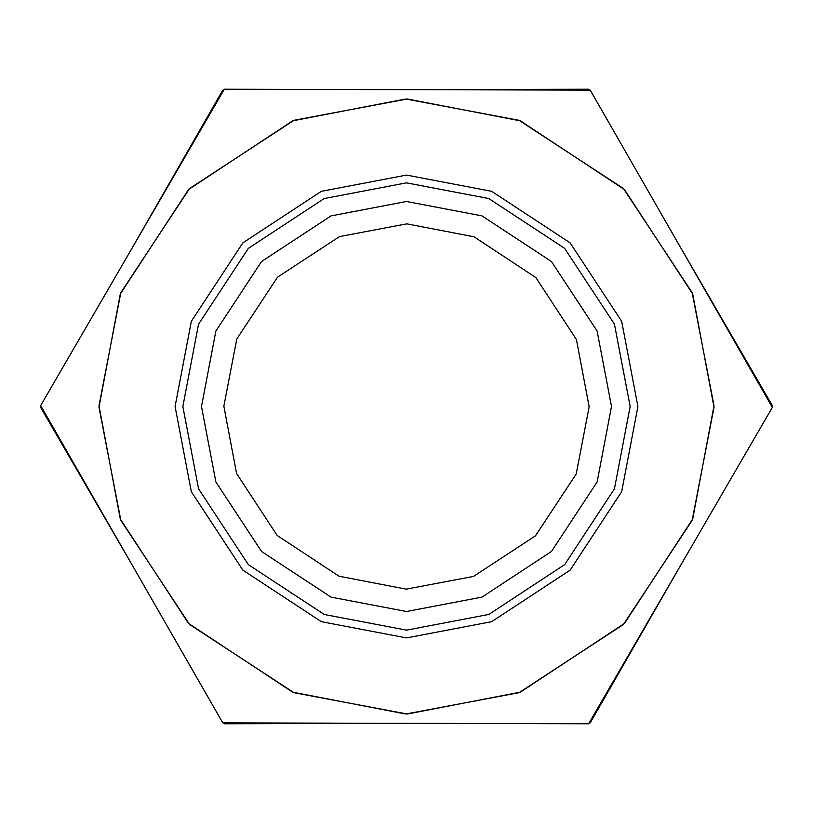 <?xml version="1.0" encoding="UTF-8"?>
<svg xmlns="http://www.w3.org/2000/svg" width="813" height="813" viewBox="0 0 813 813"><rect width="100%" height="100%" fill="white"/><g stroke="black" fill="none" stroke-linecap="round" stroke-linejoin="round"><path stroke-width="1.22" d="M630.146 406.449L614.425 324.133L564.608 248.321L488.776 198.535L406.449 182.854L324.133 198.575L248.321 248.392L198.535 324.224L182.854 406.551L198.575 488.867L248.392 564.679L324.224 614.465L406.551 630.146L488.867 614.425L564.679 564.608L614.465 488.776L630.146 406.449M611.508 406.459L597.138 481.926L551.499 551.438L482.007 597.098L406.541 611.508L331.074 597.138L261.562 551.499L215.902 482.007L201.492 406.541L215.862 331.074L261.501 261.562L330.993 215.902L406.459 201.492L481.926 215.862L551.438 261.501L597.098 330.993L611.508 406.459M588.642 89.217L589.171 90.111L588.642 89.217L406.5 89.664M680.888 248.077L772.35 405.596L771.832 406.5L772.35 405.596L680.888 248.077M222.792 90.121L132.113 248.077L222.792 90.121L223.829 90.111M40.65 407.404L41.168 406.5L40.65 407.404L132.113 564.923L40.65 407.404M224.358 723.783L223.829 722.889L224.358 723.783L407.283 723.336L224.358 723.783M405.738 98.983L292.599 120.852L188.514 189.592L120.294 294.011L98.983 407.262L120.852 520.401L189.592 624.486L294.011 692.706L407.262 714.017L520.401 692.148L624.486 623.408L692.706 518.989L714.017 405.738L692.148 292.599L623.408 188.514L518.989 120.294L405.738 98.983M590.208 722.879L589.171 722.889L590.208 722.879L680.888 564.923L590.208 722.879M224.358 89.217L40.65 405.596L222.792 722.879L405.717 723.336L588.642 723.783L772.35 407.404L590.208 90.121L772.35 407.404L588.642 723.783L222.792 722.879L40.65 405.596L224.358 89.217L590.208 90.121M407.262 98.983L294.011 120.294L189.592 188.514L120.852 292.599L98.983 405.738L120.294 518.989L188.514 623.408L292.599 692.148L405.738 714.017L518.989 692.706L623.408 624.486L692.148 520.401L714.017 407.262L692.706 294.011L624.486 189.592L520.401 120.852L407.262 98.983M175.08 406.5L191.329 491.682L242.863 570.137L321.318 621.671L406.5 637.92L491.682 621.671L570.137 570.137L621.671 491.682L637.92 406.5L621.671 321.318L570.137 242.863L491.682 191.329L406.5 175.08L321.318 191.329L242.863 242.863L191.329 321.318L175.08 406.5M589.151 406.795L576.214 473.999L535.442 535.858L473.461 576.427L406.205 589.151L339.001 576.214L277.142 535.442L236.573 473.461L223.849 406.205L236.786 339.001L277.558 277.142L339.539 236.573L406.795 223.849L473.999 236.786L535.858 277.558L576.427 339.539L589.151 406.795"/></g></svg>

